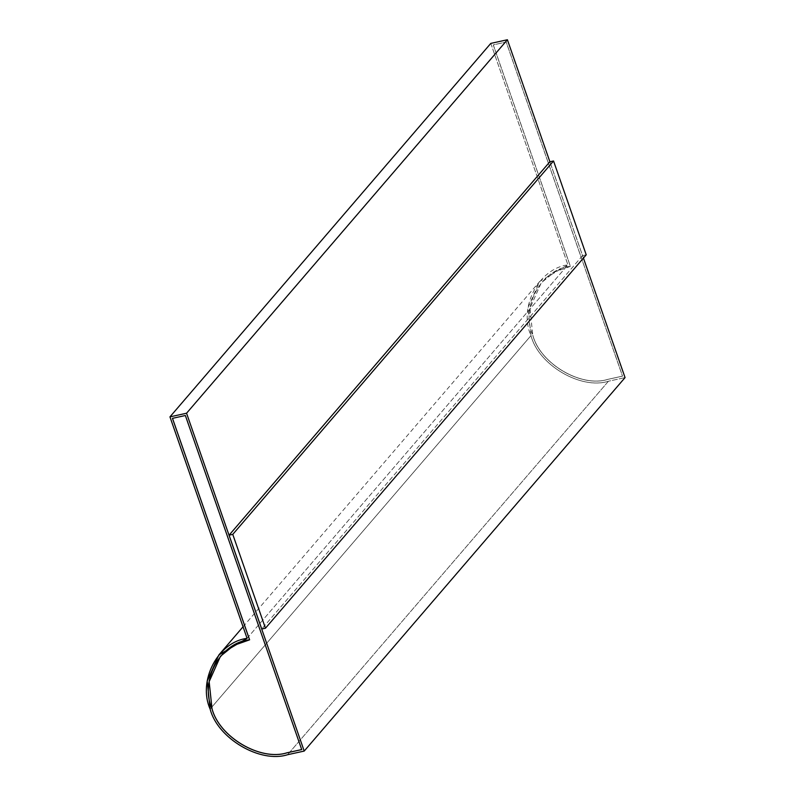 <?xml version="1.0" encoding="UTF-8"?>
<svg xmlns="http://www.w3.org/2000/svg" width="795" height="795" viewBox="0 0 795 795"><rect width="100%" height="100%" fill="white"/><g stroke="black" fill="none" stroke-linecap="round" stroke-linejoin="round"><path stroke-width="0.6" stroke-dasharray="3.98 2.98" d="M570.393 266.404L554.811 271.88L541.266 282.811L529.937 308.222L532.779 335.242L529.967 308.182L541.296 282.772L554.84 271.84L570.422 266.375L493.288 44.868L506.206 42.036L622.545 376.115L607.758 379.394L622.515 376.154L506.206 42.036L493.258 44.908L570.393 266.404L493.258 44.908L506.177 42.065L622.515 376.154L506.206 42.036L493.288 44.868L570.422 266.375C541.296 268.829 520.238 307.357 532.809 335.202L532.779 335.242C540.004 363.643 581.234 387.93 607.758 379.394L607.787 379.364C581.274 387.89 540.044 363.603 532.809 335.202C540.044 363.603 581.274 387.89 607.787 379.364L622.545 376.115L607.758 379.394C581.234 387.93 540.004 363.643 532.779 335.242C520.208 307.387 541.266 268.859 570.393 266.404M210.128 709.08L530.971 335.609C538.434 364.955 581.036 390.047 608.443 381.232L287.601 754.713L608.443 381.232L625.049 377.595L608.443 381.232C581.036 390.047 538.434 364.955 530.971 335.609L210.128 709.08M220.473 656.233L234.038 645.282L249.62 639.816L234.028 645.292L220.454 656.253M583.431 258.077L549.892 161.773L583.431 258.077M582.536 255.632L261.754 629.034L582.536 255.632L586.223 254.817L582.536 255.632L549.852 161.783L582.536 255.632M301.742 749.556L185.404 415.477L301.742 749.556M185.364 415.507L172.485 418.309L185.404 415.477M247.076 638.345L567.918 264.864L539.735 281.43L528.029 307.625L530.971 335.609C518.39 307.387 538.702 268.481 567.918 264.864L247.076 638.345M490.793 43.397L567.918 264.864L490.793 43.397M243.051 626.788L539.735 281.43"/><path stroke-width="1.19" d="M287.601 754.713C260.203 763.528 217.592 738.436 210.128 709.08L207.197 681.096L218.893 654.911L247.076 638.345L169.951 416.868L490.793 43.397L169.951 416.868L186.557 413.231L304.207 751.066L625.049 377.595L583.431 258.077L625.049 377.595L304.207 751.066L287.601 754.713L304.207 751.066L186.557 413.231L507.399 39.75L186.557 413.231L169.951 416.868L247.076 638.345C217.87 641.953 197.548 680.858 210.128 709.08C217.592 738.436 260.203 763.528 287.601 754.713M249.59 639.846L234.008 645.321L220.454 656.253L209.125 681.653L212.007 708.643L209.155 681.633L220.473 656.233L209.155 681.633L211.977 708.683C219.201 737.084 260.432 761.362 286.945 752.835L301.712 749.596L185.364 415.507L172.455 418.349L249.59 639.846L172.455 418.349L185.364 415.507L301.712 749.596L286.945 752.835C260.432 761.362 219.201 737.084 211.977 708.683C199.406 680.828 220.454 642.3 249.59 639.846M549.892 161.773L507.399 39.75L490.793 43.397L507.399 39.75L549.892 161.773M261.754 629.034L229.079 535.184L549.852 161.783L553.539 160.978L586.223 254.817L265.451 628.219L232.766 534.379L229.079 535.184L261.754 629.034L265.451 628.219L261.754 629.034M301.742 749.556L286.975 752.795C260.462 761.332 219.231 737.044 212.007 708.643C219.231 737.044 260.462 761.332 286.975 752.795L301.742 749.556M249.62 639.816L172.485 418.309L249.62 639.816M549.852 161.783L229.079 535.184L232.766 534.379L553.539 160.978L549.852 161.783M232.766 534.379L265.451 628.219L586.223 254.817L553.539 160.978L232.766 534.379M218.893 654.911L243.051 626.788"/></g></svg>
